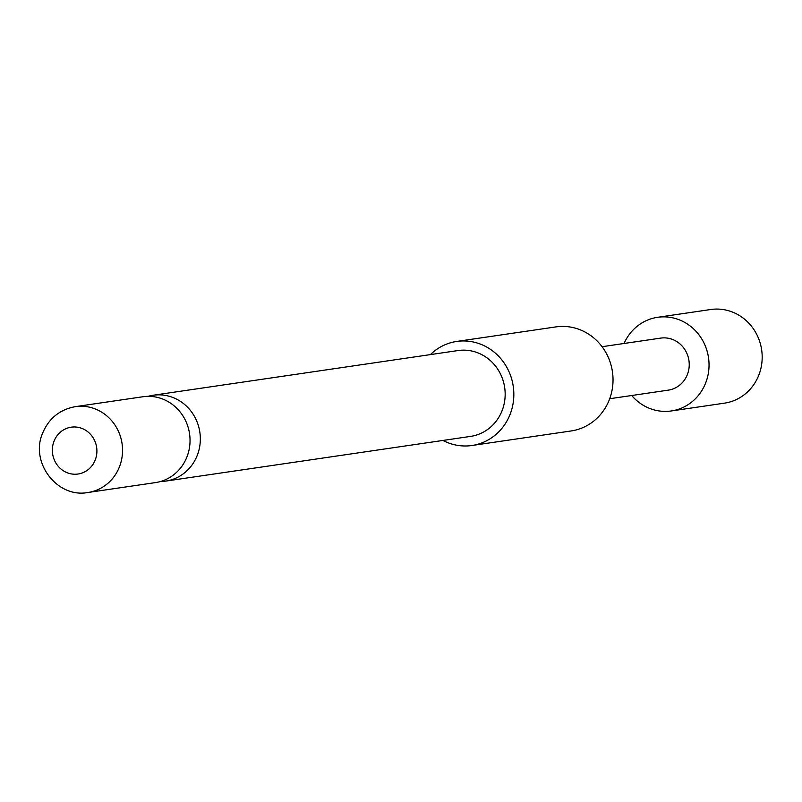 <?xml version="1.0" encoding="UTF-8"?>
<svg xmlns="http://www.w3.org/2000/svg" width="802" height="802" viewBox="0 0 802 802"><rect width="100%" height="100%" fill="white"/><g stroke="black" fill="none" stroke-linecap="round" stroke-linejoin="round"><path stroke-width="1.2" d="M160.58 481.491A43.378 40.792 -98.3 0 0 165.773 481.09A43.378 40.792 -98.3 0 0 197.412 454.965A43.378 40.792 -98.3 0 0 174.656 398.223A43.378 40.792 -98.3 0 0 153.192 395.246A43.378 40.792 -98.3 0 0 148.099 396.348M624.066 343.477A47.328 44.501 81.7 0 1 657.62 317.301L710.762 309.512A47.328 44.501 81.7 0 1 734.171 312.77A47.328 44.501 81.7 0 1 761.9 362.494A47.328 44.501 81.7 0 1 724.487 403.155L671.354 410.955A47.328 44.501 81.7 0 1 647.936 407.697A47.328 44.501 81.7 0 1 631.695 395.506M657.62 317.301A47.328 44.501 81.7 0 1 681.038 320.559A47.328 44.501 81.7 0 1 708.757 370.283A47.328 44.501 81.7 0 1 671.354 410.955M602.071 346.705L660.668 338.113A26.296 24.722 81.7 0 1 673.68 339.918A26.296 24.722 81.7 0 1 689.078 367.547A26.296 24.722 81.7 0 1 668.297 390.143L609.7 398.734M471.947 445.501L571.144 430.955A52.581 49.443 -98.3 0 0 609.49 399.296A52.581 49.443 -98.3 0 0 602.252 346.945A52.581 49.443 -98.3 0 0 555.896 326.905L456.699 341.441A52.581 49.443 81.7 0 1 503.054 361.491A52.581 49.443 81.7 0 1 510.293 413.842A52.581 49.443 81.7 0 1 471.947 445.501A52.581 49.443 81.7 0 1 442.975 440.448M187.117 456.478A43.378 40.792 81.7 0 1 155.488 482.593L87.989 492.488A43.378 40.792 81.7 0 0 119.628 466.373A43.378 40.792 81.7 0 0 113.653 423.185A43.378 40.792 81.7 0 0 75.408 406.644L142.896 396.749A43.378 40.792 81.7 0 1 164.36 399.737A43.378 40.792 81.7 0 1 187.117 456.478M53.945 441.441A23.659 22.245 -98.3 0 0 66.355 472.388A23.659 22.245 -98.3 0 0 95.318 459.767A23.659 22.245 -98.3 0 0 82.907 428.819A23.659 22.245 -98.3 0 0 53.945 441.441M153.192 395.246L458.032 350.554A43.378 40.792 81.7 0 1 496.278 367.085A43.378 40.792 81.7 0 1 502.242 410.273A43.378 40.792 81.7 0 1 470.614 436.388L165.773 481.09M430.383 354.604A52.581 49.443 81.7 0 1 456.699 341.441M75.408 406.644C59.719 409.511 48.752 418.443 42.506 433.441C29.905 462.543 57.303 498.423 87.989 492.488"/></g></svg>
